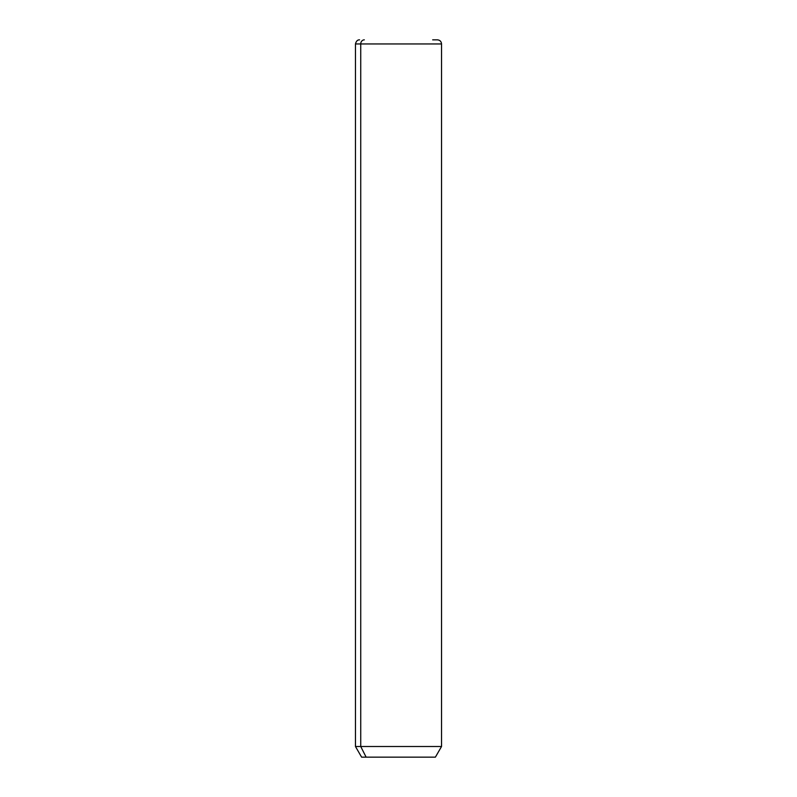 <?xml version="1.0" encoding="UTF-8"?>
<svg xmlns="http://www.w3.org/2000/svg" width="797" height="797" viewBox="0 0 797 797"><rect width="100%" height="100%" fill="white"/><g stroke="black" fill="none" stroke-linecap="round" stroke-linejoin="round"><path stroke-width="1.2" d="M432.671 39.85L437.443 39.85C439.924 40.089 441.299 41.464 441.538 43.945L441.538 746.5L435.391 757.15L366.122 757.15L360.732 746.5L441.538 746.5L360.732 746.5L366.122 757.15L361.609 757.15L355.462 746.5L360.732 746.5L360.732 43.945L441.538 43.945L360.732 43.945L360.732 746.5L355.462 746.5L355.462 43.945L360.732 43.945L355.462 43.945C356.199 41.135 357.564 39.76 359.557 39.85M366.122 757.15L430.878 757.15M364.329 39.85A4.095 3.596 90 0 0 360.732 43.945A4.095 3.596 -90 0 1 364.329 39.85"/></g></svg>
